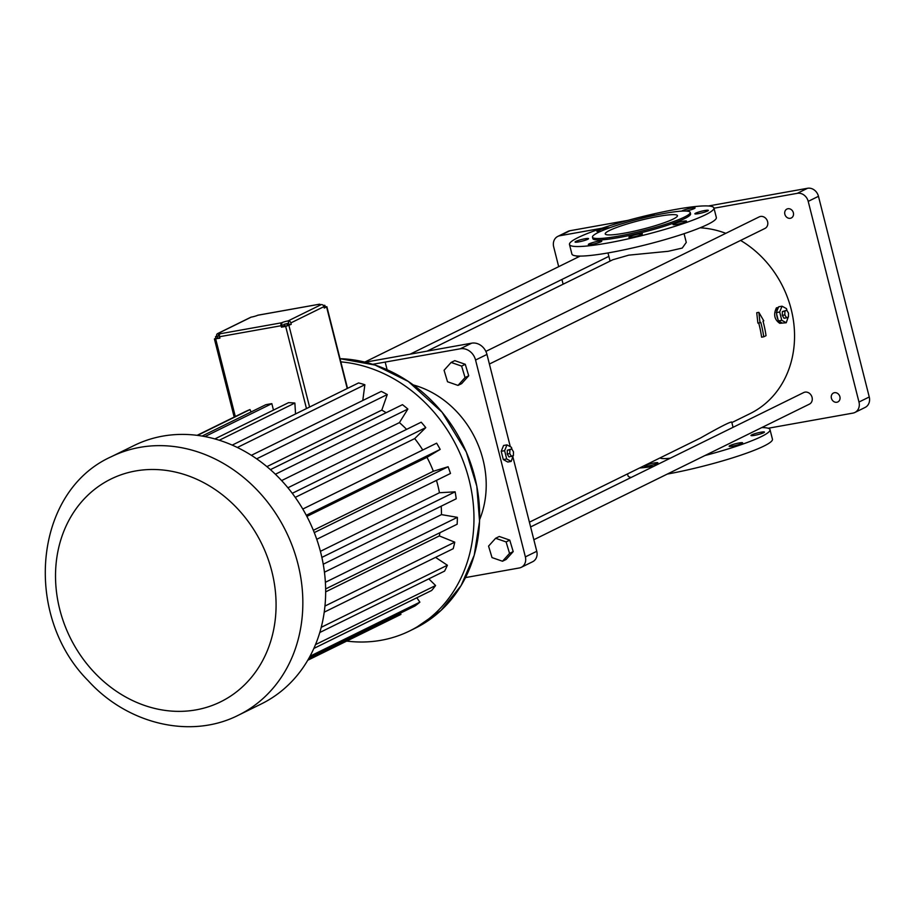 <?xml version="1.0" encoding="UTF-8"?>
<svg xmlns="http://www.w3.org/2000/svg" width="915" height="915" viewBox="0 0 915 915"><rect width="100%" height="100%" fill="white"/><g stroke="black" fill="none" stroke-linecap="round" stroke-linejoin="round"><path stroke-width="1.37" d="M465.506 577.582L519.308 567.963A9.928 8.532 -116.2 0 0 521.275 567.323A9.928 8.532 -116.2 0 0 525.37 556.892L475.56 360.041A13.908 11.941 -116.2 0 0 460.291 348.787L372.714 364.296M510.318 446.703L486.963 354.425A13.908 11.941 -116.2 0 0 471.705 343.171L365.211 362.203M521.275 567.323L532.679 561.707A9.928 8.532 -116.2 0 0 536.773 551.288L512.938 457.088M387.114 369.74L385.204 362.203M413.294 384.941A94.359 81.046 63.8 0 1 479.597 519.697M502.507 561.238L506.155 559.442L513.201 551.608L509.758 540.125L499.27 536.476L495.61 538.283L488.564 546.118L492.018 557.59L502.507 561.238L509.552 553.403L506.109 541.92L495.61 538.283M458.015 385.409L461.663 383.614L468.709 375.779L465.266 364.296L454.778 360.647L451.118 362.443L444.072 370.278L447.526 381.761L458.015 385.409L465.06 377.575L461.618 366.091L451.118 362.443M511.954 449.311L511.451 447.321L506.979 444.873L503.593 445.479L501.214 451.301L503.307 459.57L507.779 462.029L511.176 461.423L513.407 455.029M427.099 351.143L612.798 259.757L628.754 255.148L668.167 251.305L682.247 248.068L686.273 242.418L684.065 233.702M731.863 422.57L750.186 413.557A99.323 85.312 -116.2 0 0 794.392 330.212A99.323 85.312 -116.2 0 0 740.59 240.439M725.812 233.325A99.323 85.312 -116.2 0 0 700.101 227.801M778.39 307.429L776.412 307.863C773.289 314.463 774.399 319.621 779.752 323.327L786.237 322.743L788.467 316.35M733.064 427.316L731.714 422.021C729.838 421.918 719.442 427.248 700.513 437.999L529.419 522.191M759.999 322.721L757.883 323.098L756.728 312.724L758.855 312.347L759.999 322.721L760.754 322.354A101.805 87.451 63.8 0 1 763.739 336.8L761.6 337.178A99.323 85.312 -116.2 0 0 758.695 322.961M533.857 539.724L809.398 404.144A6.451 5.547 -116.2 0 0 811.834 396.618A6.451 5.547 -116.2 0 0 804.971 392.135A6.451 5.547 -116.2 0 0 803.702 392.558L530.62 526.937M489.399 364.044L764.94 228.453A6.451 5.547 -116.2 0 0 767.376 220.938A6.451 5.547 -116.2 0 0 760.525 216.455A6.451 5.547 -116.2 0 0 759.244 216.866L485.865 351.394M509.758 540.125L506.109 541.92M513.201 551.608L509.552 553.403M465.266 364.296L461.618 366.091M468.709 375.779L465.06 377.575M503.307 459.57L506.704 458.964L511.176 461.423M501.214 451.301L504.611 450.695L506.704 458.964M506.979 444.873L504.611 450.695M768.177 428.254L852.917 413.111A9.928 8.532 -116.2 0 0 854.885 412.471A9.928 8.532 -116.2 0 0 858.979 402.04L808.208 201.369A9.928 8.532 -116.2 0 0 797.297 193.328L713.986 208.208M601.944 228.224L559.74 235.761A9.928 8.532 -116.2 0 0 557.773 236.413A9.928 8.532 -116.2 0 0 553.678 246.833L558.688 266.665M561.924 279.464L563.125 284.199M575.741 255.845A4.964 4.266 -116.2 0 0 578.692 256.063M784.864 214.27A4.964 4.266 -116.2 0 0 791.303 217.976A4.964 4.266 -116.2 0 0 792.939 211.628A4.964 4.266 -116.2 0 0 786.911 209.066A4.964 4.266 -116.2 0 0 784.864 214.27M831.415 398.231A4.964 4.266 -116.2 0 0 837.854 401.925A4.964 4.266 -116.2 0 0 839.478 395.589A4.964 4.266 -116.2 0 0 833.462 393.015A4.964 4.266 -116.2 0 0 831.415 398.231M779.168 321.337A7.949 3.946 79.9 0 0 782.039 322.915L778.368 320.902L781.765 320.296L786.237 322.743M787.014 310.643L786.511 308.652L782.039 306.193L778.654 306.8L778.23 307.84A7.949 3.946 79.9 0 0 776.698 311.58L776.652 314.097A7.949 3.946 79.9 0 0 777.99 319.426L778.368 320.902M660.035 457.923A39.231 4.827 -14.2 0 0 670.295 458.198M758.855 312.347L763.785 320.856L763.03 321.234A101.805 87.451 63.8 0 1 766.027 335.679L763.739 336.8M511.702 448.888L507.31 450.26L507.23 454.057L509.003 456.94L513.395 455.579L513.464 451.781L511.702 448.888L509.849 449.803L509.781 453.6L511.542 456.494M569.485 244.488L571.898 254.05A74.492 9.161 -14.2 0 0 609.893 252.609A74.492 9.161 -14.2 0 0 682.144 234.332A74.492 9.161 -14.2 0 0 716.342 217.495L713.917 207.945A74.492 9.161 -14.2 0 0 639.459 217.335A74.492 9.161 -14.2 0 0 569.485 244.488A74.492 9.161 -14.2 0 0 607.48 243.058A74.492 9.161 -14.2 0 0 679.731 224.781A74.492 9.161 -14.2 0 0 713.917 207.945M854.885 412.471L865.155 407.415A9.928 8.532 -116.2 0 0 869.25 396.984L818.468 196.313A9.928 8.532 -116.2 0 0 807.568 188.273L708.45 205.978M627.976 220.355L570.011 230.717A9.928 8.532 -116.2 0 0 568.043 231.358L557.773 236.413M776.652 314.097L777.99 319.426M778.23 307.84L776.698 311.58M704.962 455.533A74.492 9.161 -14.2 0 0 770.018 429.638A74.492 9.161 -14.2 0 0 761.738 427.591M639.539 468A74.492 9.161 -14.2 0 0 653.665 466.375M657.096 463.447A6.954 0.858 165.8 0 1 649.616 465.746A6.954 0.858 165.8 0 1 644.423 466.204A6.954 0.858 165.8 0 1 650.954 463.676A6.954 0.858 165.8 0 1 657.896 462.796A6.954 0.858 165.8 0 1 657.096 463.447M763.648 432.726A6.954 0.858 165.8 0 1 756.167 435.037A6.954 0.858 165.8 0 1 750.963 435.494A6.954 0.858 165.8 0 1 757.494 432.955A6.954 0.858 165.8 0 1 764.448 432.086A6.954 0.858 165.8 0 1 763.648 432.726M741.813 443.466A6.954 0.858 165.8 0 1 734.333 445.777A6.954 0.858 165.8 0 1 729.141 446.234A6.954 0.858 165.8 0 1 735.671 443.706A6.954 0.858 165.8 0 1 742.614 442.826A6.954 0.858 165.8 0 1 741.813 443.466M507.23 454.057L509.781 453.6M507.31 450.26L509.849 449.803M589.123 243.87A6.954 0.858 -14.2 0 0 588.322 244.511A6.954 0.858 -14.2 0 0 595.276 243.63A6.954 0.858 -14.2 0 0 601.807 241.103A6.954 0.858 -14.2 0 0 596.603 241.56A6.954 0.858 -14.2 0 0 589.123 243.87M629.703 236.619A6.954 0.858 -14.2 0 0 628.902 237.26A6.954 0.858 -14.2 0 0 635.856 236.379A6.954 0.858 -14.2 0 0 642.387 233.851A6.954 0.858 -14.2 0 0 637.195 234.309A6.954 0.858 -14.2 0 0 629.703 236.619M673.84 223.889A6.954 0.858 -14.2 0 0 673.04 224.541A6.954 0.858 -14.2 0 0 679.994 223.66A6.954 0.858 -14.2 0 0 686.524 221.133A6.954 0.858 -14.2 0 0 681.32 221.59A6.954 0.858 -14.2 0 0 673.84 223.889M695.675 213.149A6.954 0.858 -14.2 0 0 694.874 213.801A6.954 0.858 -14.2 0 0 701.816 212.921A6.954 0.858 -14.2 0 0 708.347 210.381A6.954 0.858 -14.2 0 0 703.155 210.85A6.954 0.858 -14.2 0 0 695.675 213.149M685.884 211.056A6.954 0.858 -14.2 0 0 695.091 207.922A6.954 0.858 -14.2 0 0 689.887 208.38A6.954 0.858 -14.2 0 0 682.407 210.679A6.954 0.858 -14.2 0 0 681.709 211.125M654.408 215.368A6.954 0.858 -14.2 0 0 654.5 215.162A6.954 0.858 -14.2 0 0 649.307 215.631A6.954 0.858 -14.2 0 0 641.827 217.93A6.954 0.858 -14.2 0 0 641.049 218.456M609.905 227.709A6.954 0.858 -14.2 0 0 604.037 228.613A6.954 0.858 -14.2 0 0 597.689 230.66A6.954 0.858 -14.2 0 0 596.889 231.301A6.954 0.858 -14.2 0 0 601.647 230.935M575.855 241.4A6.954 0.858 -14.2 0 0 575.055 242.04A6.954 0.858 -14.2 0 0 582.009 241.171A6.954 0.858 -14.2 0 0 588.539 238.632A6.954 0.858 -14.2 0 0 583.347 239.089A6.954 0.858 -14.2 0 0 575.855 241.4M776.275 312.621L779.671 312.015L781.765 320.296M782.039 306.193L779.671 312.015M667.264 474.084A74.492 9.161 -14.2 0 0 772.443 439.189L770.018 429.638M627.541 473.913L627.999 475.743A74.492 9.161 -14.2 0 0 631.19 477.447M340.826 361.871A144.021 123.708 63.8 0 1 468.972 479.346A144.021 123.708 63.8 0 1 409.646 630.95A144.021 123.708 63.8 0 1 346.705 641.083M592.474 237.145L592.84 238.575A50.405 6.199 -14.2 0 0 618.54 237.614A50.405 6.199 -14.2 0 0 667.435 225.239A50.405 6.199 -14.2 0 0 690.573 213.847L690.207 212.417A50.405 6.199 -14.2 0 0 639.825 218.765A50.405 6.199 -14.2 0 0 592.474 237.145A50.405 6.199 -14.2 0 0 618.185 236.173A50.405 6.199 -14.2 0 0 667.069 223.809A50.405 6.199 -14.2 0 0 690.207 212.417M786.763 310.219L782.371 311.58L782.291 315.378L784.063 318.271L786.603 317.814L788.456 316.91L788.524 313.113L786.763 310.219L784.91 311.123L784.841 314.92L786.603 317.814M232.204 445.113L358.566 382.928A125.332 107.661 63.8 0 1 364.868 384.735L362.775 400.507M251.373 455.315L381.292 391.391A125.332 107.661 63.8 0 1 387.274 394.548L381.807 410.103A107.432 92.278 63.8 0 1 386.13 412.711M270.417 469.647L402.474 404.67A125.332 107.661 63.8 0 1 407.873 409.051L399.42 422.616A107.432 92.278 63.8 0 1 406.58 429.375M287.916 487.775L421.197 422.192A125.332 107.661 63.8 0 1 425.772 427.614L414.701 438.594A107.432 92.278 63.8 0 1 422.753 450.02M302.785 509.049L436.638 443.18A125.332 107.661 63.8 0 1 440.184 449.402L426.973 457.328A107.432 92.278 63.8 0 1 433.344 471.259L448.11 466.741A125.332 107.661 63.8 0 1 450.477 473.478L316.75 539.29M436.455 480.375A107.432 92.278 63.8 0 1 439.452 492.739L455.121 491.824A125.332 107.661 63.8 0 1 456.219 498.789L323.235 564.223M441.19 506.189A107.432 92.278 63.8 0 1 441.476 514.619L457.374 517.341A125.332 107.661 63.8 0 1 457.145 524.238L325.649 588.94M439.932 532.702A107.432 92.278 63.8 0 1 439.326 535.927L454.755 542.172A125.332 107.661 63.8 0 1 453.211 548.691L324.23 612.158M435.563 557.372L447.389 565.241A125.332 107.661 63.8 0 1 444.587 571.097L319.793 632.505M428.815 578.852L435.597 585.531A125.332 107.661 63.8 0 1 431.674 590.461L313.856 648.438M416.828 597.769L419.882 602.162A125.332 107.661 63.8 0 1 414.998 605.959L308.973 658.137M400.381 613.153L400.942 614.4L307.76 660.253M782.291 315.378L784.841 314.92M782.371 311.58L784.91 311.123M237.351 447.481L364.868 384.735M256.658 458.827L387.274 394.548M266.906 466.639L381.807 410.103M275.392 474.245L407.873 409.051M281.626 480.581L399.42 422.616M292.274 493.299L425.772 427.614M295.248 497.371L414.701 438.594M306.285 515.282L440.184 449.402M306.88 516.415L426.973 457.328M313.353 530.311L433.344 471.259M314.28 532.599L448.11 466.741M320.41 551.322L439.452 492.739M321.874 557.395L455.121 491.824M324.448 572.207L441.476 514.619M325.385 582.295L457.374 517.341M325.671 591.856L439.326 535.927M324.962 606.05L454.755 542.172M321.234 627.324L447.389 565.241M315.492 644.629L435.597 585.531M310.025 656.215L419.882 602.162M609.527 230.466A37.252 4.586 -14.2 0 0 605.227 233.92A37.252 4.586 -14.2 0 0 642.467 229.219A37.252 4.586 -14.2 0 0 677.455 215.643A37.252 4.586 -14.2 0 0 649.616 218.125A37.252 4.586 -14.2 0 0 609.527 230.466M325.225 306.834L326.872 306.719L324.299 308.069L323.944 306.639A2.482 2.127 -116.2 0 0 321.211 304.626L288.133 320.902A4.964 0.606 -14.2 0 0 281.603 322.789A2.482 1.235 -100.1 0 0 281.065 325.74L281.431 327.17L285.674 326.415L306.468 408.57M285.674 326.415L291.222 324.345L290.856 322.915A2.482 2.127 -116.2 0 0 288.133 320.902L289.094 324.722A4.964 0.606 -14.2 0 0 288.545 324.836M215.894 338.138L214.407 338.962L219.92 338.161L219.554 336.72A2.482 1.235 -100.1 0 1 220.092 333.769A4.964 0.606 -14.2 0 0 220.664 333.312A4.964 0.606 -14.2 0 0 218.136 333.415A2.482 2.127 63.8 0 0 217.644 333.575L250.721 317.288A2.482 2.127 63.8 0 1 251.213 317.128A4.964 0.606 -14.2 0 0 257.744 315.252A2.482 1.235 -100.1 0 1 257.904 315.195A2.482 1.235 -100.1 0 1 258.087 315.183M197.091 435.334L244.385 412.059A125.332 107.661 63.8 0 1 250.001 409.565L251.099 411.944M202.066 436.066L265.716 404.75A125.332 107.661 63.8 0 1 271.835 403.652L273.471 410.092M214.865 438.925L288.522 402.68A125.332 107.661 63.8 0 1 294.87 403.046L295.545 413.946M111.344 456.699L134.15 445.479A144.021 123.708 63.8 0 1 162.687 436.135A144.021 123.708 63.8 0 1 315.618 536.121A144.021 123.708 63.8 0 1 261.335 703.921L238.518 715.153C190.858 739.48 127.551 724.2 88.229 680.76C22.738 615.235 33.512 491.527 111.344 456.699A144.021 123.708 63.8 0 1 139.869 447.366A144.021 123.708 63.8 0 1 292.8 547.342A144.021 123.708 63.8 0 1 238.518 715.153M319.404 304.855L319.255 304.26A2.482 1.235 -100.1 0 1 319.426 304.203A2.482 1.235 -100.1 0 1 320.399 304.752M324.196 307.669L325.328 307.223L324.848 305.313L323.269 305.404M291.222 324.345L289.094 324.722M284.119 326.003A4.964 0.606 -14.2 0 0 282.575 326.609L281.431 327.17M283.719 324.402L284.199 326.312L285.194 326.323L288.648 325.237L288.156 323.327L283.719 324.402L288.156 323.327M219.406 335.496L215.528 336.686L216.009 338.596L219.817 337.738M197.514 435.391L250.001 409.565M204.926 436.581L271.835 403.652M219.268 440.241L294.87 403.046M216.603 336.102A2.482 2.127 63.8 0 1 217.644 333.575M257.744 315.252L319.255 304.26A4.964 0.606 -14.2 0 0 318.683 304.718A4.964 0.606 -14.2 0 0 321.211 304.626M323.578 305.804L324.848 305.313M287.413 325.786L286.933 323.876M285.194 326.323L284.714 324.413M219.794 337.761L219.417 335.748M217.679 338.378L217.198 336.468L219.303 335.851M215.528 336.686L217.198 336.468M536.773 551.288L525.37 556.892M471.705 343.171L460.291 348.787M486.963 354.425L475.56 360.041M869.25 396.984L858.979 402.04M818.468 196.313L808.208 201.369M807.568 188.273L797.297 193.328M570.011 230.717L559.74 235.761M340.025 358.691A144.021 123.708 63.8 0 1 473.707 473.044A144.021 123.708 63.8 0 1 415.307 628.159L441.041 610.396L461.103 585.554L474.222 555.222L479.551 521.298L476.829 486.3L466.307 452.079L442.071 412.219L408.33 381.475L375.047 365.051L340.025 358.691M347.22 388.509L326.586 306.948M323.944 306.639L290.856 322.915M288.934 325.477L309.579 407.038M219.554 336.72L281.065 325.74M215.677 338.916L235.315 416.531M282.575 326.609L281.603 322.789L220.092 333.769M218.685 335.588L218.136 333.415L251.213 317.128M135.58 470.973A124.154 106.643 63.8 0 1 272.762 633.74A124.154 106.643 63.8 0 1 89.064 666.555A124.154 106.643 63.8 0 1 135.58 470.973M580.19 256.086L364.765 362.088M608.864 256.372L410.092 354.185M610.065 261.107L607.995 252.94M409.646 630.95L415.307 628.159M347.528 388.36L326.872 306.719M234.183 417.08L214.407 338.962M319.426 304.203L257.904 315.195"/></g></svg>
